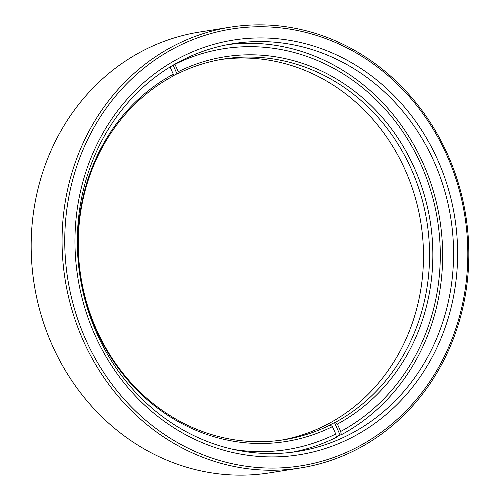 <?xml version="1.0" encoding="UTF-8"?>
<svg xmlns="http://www.w3.org/2000/svg" width="500" height="500" viewBox="0 0 500 500"><rect width="100%" height="100%" fill="white"/><g stroke="black" fill="none" stroke-linecap="round" stroke-linejoin="round"><path stroke-width="0.75" d="M230.562 27.131L199.662 32.025A223.169 202.862 81 0 0 143.381 50.525A223.169 202.862 81 0 0 41.4 315.938A223.169 202.862 81 0 0 269.438 472.869L300.338 467.975A223.169 202.862 -99 0 1 72.3 311.044A223.169 202.862 -99 0 1 174.275 45.631A223.169 202.862 -99 0 1 230.562 27.131A223.169 202.862 -99 0 1 458.6 184.062A223.169 202.862 -99 0 1 356.619 449.475A223.169 202.862 -99 0 1 300.338 467.975M356.625 447.506A221.137 201.019 81 0 0 446.438 154.362A221.137 201.019 81 0 0 175.944 47.337A221.137 201.019 81 0 0 86.131 340.481A221.137 201.019 81 0 0 356.625 447.506M352.05 437.381A209.944 190.844 -99 0 1 95.25 335.769A209.944 190.844 -99 0 1 180.512 57.469A209.944 190.844 -99 0 1 437.319 159.075A209.944 190.844 -99 0 1 352.05 437.381M181.112 60.775A206.431 187.65 81 0 0 86.788 306.281A206.431 187.65 81 0 0 297.719 451.444A206.431 187.65 81 0 0 349.781 434.331A206.431 187.65 81 0 0 444.113 188.825A206.431 187.65 81 0 0 233.175 43.663A206.431 187.65 81 0 0 181.112 60.775M227.725 44.619A206.431 187.65 -99 0 1 422.688 162.419A206.431 187.65 -99 0 1 341.319 434.762L340.719 431.45A202.913 184.456 81 0 0 420.662 163.762A202.913 184.456 81 0 0 174.944 64.294L178.275 71.669A194.762 177.044 -99 0 1 414.019 167.194A194.762 177.044 -99 0 1 337.388 424.075L335.112 422.469A192.738 175.2 81 0 0 410.919 168.275A192.738 175.2 81 0 0 223.775 59.019A192.738 175.2 81 0 0 177.656 73.737L177.013 73.838L173.106 65.181M330.156 425.025L332.431 426.637A194.762 177.044 -99 0 1 96.688 331.112A194.762 177.044 -99 0 1 173.312 74.231L172.7 76.3A192.738 175.2 81 0 0 96.894 330.487A192.738 175.2 81 0 0 284.037 439.744A192.738 175.2 81 0 0 330.156 425.025L329.513 425.131A192.738 175.2 -99 0 0 334.475 422.569L335.112 422.469M220.744 59.525A192.738 175.2 -99 0 1 404.85 169.237A192.738 175.2 -99 0 1 281 440.2M341.319 434.762L340.069 434.963L334.475 422.569M336.294 436.931A206.431 187.65 81 0 0 340.069 434.963M332.431 426.637L335.763 434.012L336.362 437.325A206.431 187.65 -99 0 1 292.244 452.225M172.781 76.013A192.738 175.2 -99 0 1 177.013 73.838M340.719 431.45L337.388 424.075M170.056 67.006L173.312 74.231M233.356 449.4A202.913 184.456 81 0 0 335.763 434.012M177.656 73.737L178.275 71.669"/></g></svg>
